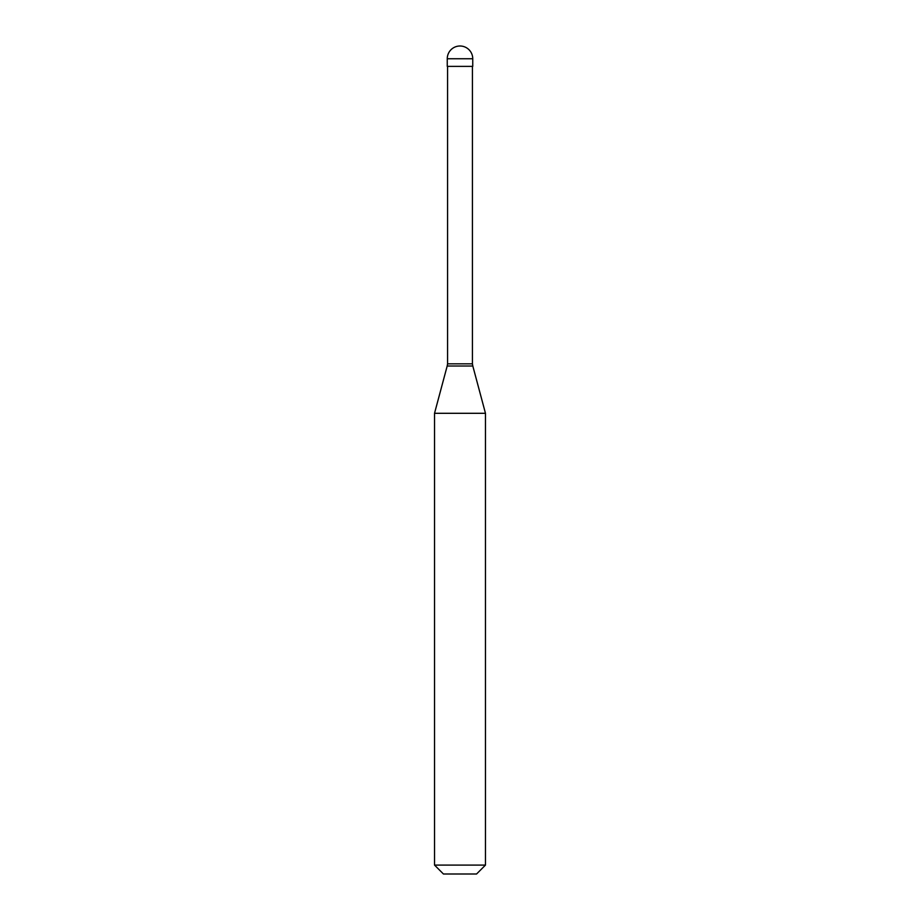<?xml version="1.0" encoding="UTF-8"?>
<svg xmlns="http://www.w3.org/2000/svg" width="920" height="920" viewBox="0 0 920 920"><rect width="100%" height="100%" fill="white"/><g stroke="black" fill="none" stroke-linecap="round" stroke-linejoin="round"><path stroke-width="1.38" d="M472.742 58.742L472.742 66.378L447.258 66.378L447.258 58.742L472.742 58.742A12.742 12.742 0 0 0 460 46A12.742 12.742 0 0 0 447.258 58.742M472.42 66.378L472.42 363.825L447.58 363.825L447.189 366.01L472.811 366.01L485.472 413.298L434.527 413.298L434.527 865.087L485.472 865.087L485.472 413.298M485.472 865.087L476.56 874L443.44 874L434.527 865.087M472.42 363.825L472.811 366.01M447.58 66.378L447.58 363.825M447.189 366.01L434.527 413.298"/></g></svg>
